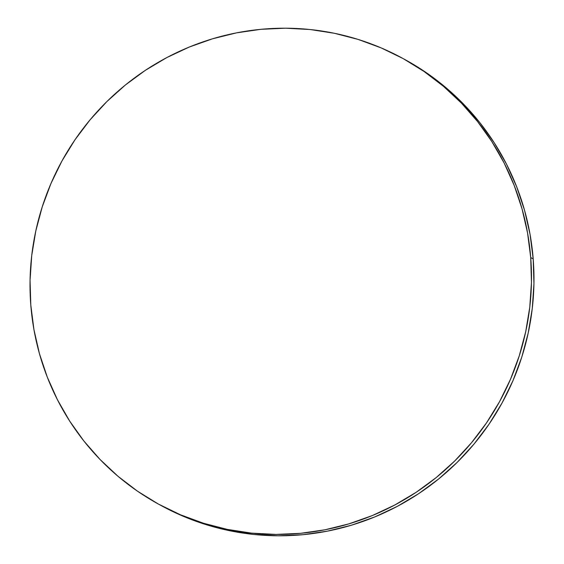 <?xml version="1.0" encoding="UTF-8"?>
<svg xmlns="http://www.w3.org/2000/svg" width="564" height="564" viewBox="0 0 564 564"><rect width="100%" height="100%" fill="white"/><g stroke="black" fill="none" stroke-linecap="round" stroke-linejoin="round"><path stroke-width="0.85" d="M160.867 505.414L182.905 516.13L205.916 524.598L229.668 530.731L253.934 534.482L278.482 535.8L303.079 534.686L327.48 531.14L351.457 525.204L374.778 516.934L397.218 506.409L418.558 493.726L438.602 479.012L457.143 462.402L474.014 444.065L489.044 424.177L502.087 402.929L513.029 380.517L521.756 357.16L528.193 333.091L532.261 308.536L533.939 283.727L533.199 258.918A254.138 249.704 -61.2 0 0 405.516 59.89L403.027 58.529A254.138 249.704 118.8 0 1 530.71 257.551L533.199 258.918L530.047 234.328L524.527 210.21L516.673 186.79L506.578 164.286L494.332 142.932L480.056 122.917L463.876 104.446L445.962 87.688L426.483 72.805L405.622 59.946M158.484 504.11L160.973 505.471A254.138 249.704 -61.2 0 0 418.608 493.69A254.138 249.704 -61.2 0 0 533.199 258.918L530.71 257.551A254.138 249.704 118.8 0 1 416.126 492.33A254.138 249.704 118.8 0 1 158.484 504.11A254.138 249.704 118.8 0 1 30.801 305.082A254.138 249.704 118.8 0 1 145.392 70.31A254.138 249.704 118.8 0 1 403.027 58.529M30.801 305.082L33.953 329.672L39.473 353.79L47.327 377.21L57.422 399.714L69.668 421.068L83.944 441.083L100.124 459.554L118.038 476.312L137.517 491.195L158.378 504.054L180.424 514.77L203.428 523.23L227.179 529.37L251.445 533.114L275.993 534.432L300.591 533.318L324.991 529.779L348.975 523.843L372.296 515.566L394.729 505.041L416.077 492.358L436.113 477.645L454.654 461.042L471.525 442.705L486.556 422.817L499.605 401.561L510.547 379.149L519.275 355.799L525.704 331.724L529.772 307.168L531.45 282.367L530.71 257.551L527.559 232.967L522.038 208.842L514.192 185.422L504.096 162.925L491.843 141.564L477.567 121.549L461.387 103.078L443.473 86.32L423.994 71.438L403.133 58.585L381.095 47.87L358.084 39.402L334.332 33.269L310.066 29.518L285.518 28.2L260.921 29.314L236.52 32.86L212.543 38.796L189.222 47.066L166.782 57.591L145.441 70.274L125.398 84.988L106.857 101.598L89.986 119.935L74.956 139.823L61.913 161.071L50.971 183.483L42.244 206.84L35.807 230.909L31.739 255.464L30.061 280.273L30.801 305.082"/></g></svg>
